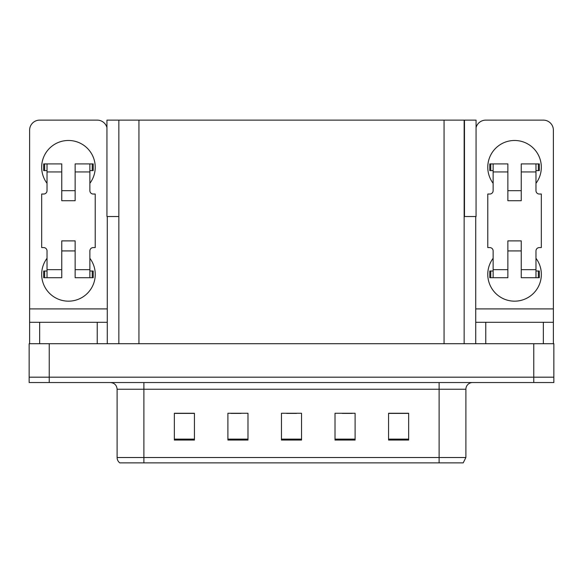 <?xml version="1.0" encoding="UTF-8"?>
<svg xmlns="http://www.w3.org/2000/svg" width="583" height="583" viewBox="0 0 583 583"><rect width="100%" height="100%" fill="white"/><g stroke="black" fill="none" stroke-linecap="round" stroke-linejoin="round"><path stroke-width="0.87" d="M464.148 216.526L476.063 216.526L476.063 120.127L464.148 120.127L464.148 343.715M464.148 120.127L106.937 120.127L106.937 216.526L118.852 216.526M464.483 216.526L464.483 120.127M49.234 382.543L553.85 382.543L553.85 377.186L29.15 377.186L29.15 343.715L49.234 343.715L49.234 377.186L29.15 377.186L29.15 382.543L49.234 382.543L49.234 377.186L553.85 377.186L553.85 343.715L49.234 343.715M118.852 120.127L118.852 343.715M465.89 457.517L463.208 462.873L439.108 462.873L439.108 457.517L465.89 457.517L465.89 389.24A6.697 6.697 0 0 1 472.58 382.543M117.11 457.517L143.892 457.517L143.892 462.873L439.108 462.873L119.792 462.873A6.697 6.697 0 0 1 117.11 457.517L117.11 389.24C116.717 385.174 114.487 382.936 110.42 382.543M408.654 440.048L408.654 413.267L388.57 413.267L388.57 440.048L408.654 440.048M355.098 440.048L355.098 413.267L335.014 413.267L335.014 440.048L355.098 440.048M194.431 440.048L194.431 413.267L174.346 413.267L174.346 440.048L194.431 440.048M247.986 440.048L247.986 413.267L227.902 413.267L227.902 440.048L247.986 440.048M301.542 440.048L301.542 413.267L281.458 413.267L281.458 440.048L301.542 440.048M388.57 413.405L407.845 413.405M397.803 413.405L389.306 413.405M230.919 413.405L240.961 413.405M193.833 413.405L185.328 413.405M175.286 413.405L194.431 413.405M342.177 413.405L352.219 413.405M286.544 413.405L296.587 413.405M47.026 183.317A26.774 26.774 0 0 1 68.444 140.474A26.774 26.774 0 0 1 89.869 183.317M97.23 343.715L97.23 322.297L39.659 322.297L39.659 343.715M106.937 127.597A10.042 10.042 0 0 0 97.23 120.127L39.659 120.127A10.042 10.042 0 0 0 29.616 130.169L29.616 308.903L107.272 308.903L107.272 343.715M89.869 258.298A26.774 26.774 0 0 1 50.43 294.175A26.774 26.774 0 0 1 47.026 258.298M75.141 200.727L61.754 200.727L61.754 171.941L47.026 171.941L47.026 190.685A3.345 3.345 0 0 1 43.674 194.03L41.67 194.03L41.67 247.586L43.674 247.586A3.345 3.345 0 0 1 47.026 250.93L47.026 269.674L61.754 269.674L61.754 240.888L75.141 240.888L75.141 269.674L89.869 269.674L89.869 250.93A3.345 3.345 0 0 1 93.214 247.586L95.226 247.586L95.226 194.03L93.214 194.03A3.345 3.345 0 0 1 89.869 190.685L89.869 171.941L75.141 171.941L75.141 200.727L61.754 200.727M107.272 216.526L107.272 308.903M29.616 343.715L29.616 322.297L39.659 322.297M97.23 322.297L107.272 322.297M29.616 322.297L29.616 308.903M493.131 183.317A26.774 26.774 0 0 1 514.556 140.474A26.774 26.774 0 0 1 535.974 183.317M543.341 343.715L543.341 322.297L485.77 322.297L485.77 343.715M475.728 216.526L475.728 308.903L553.384 308.903L553.384 130.169A10.042 10.042 0 0 0 543.341 120.127L485.77 120.127A10.042 10.042 0 0 0 476.063 127.597M535.974 258.298A26.774 26.774 0 0 1 496.534 294.175A26.774 26.774 0 0 1 493.131 258.298M521.246 200.727L507.859 200.727L507.859 171.941L493.131 171.941L493.131 190.685A3.345 3.345 0 0 1 489.786 194.03L487.774 194.03L487.774 247.586L489.786 247.586A3.345 3.345 0 0 1 493.131 250.93L493.131 269.674L507.859 269.674L507.859 240.888L521.246 240.888L521.246 269.674L535.974 269.674L535.974 250.93A3.345 3.345 0 0 1 539.326 247.586L541.33 247.586L541.33 194.03L539.326 194.03A3.345 3.345 0 0 1 535.974 190.685L535.974 171.941L521.246 171.941L521.246 200.727L507.859 200.727M475.728 343.715L475.728 322.297L485.77 322.297M543.341 322.297L553.384 322.297L553.384 343.715M553.384 308.903L553.384 322.297M475.728 322.297L475.728 308.903M75.141 250.93L61.754 250.93M75.141 171.941L75.141 163.903L89.869 163.903L89.869 171.941M47.026 170.6L44.643 170.6L44.643 163.903L61.754 163.903L61.754 171.941M89.869 269.674L89.869 277.712L75.141 277.712L75.141 269.674M61.754 269.674L61.754 277.712L47.026 277.712L47.026 269.674M89.869 271.015L93.214 271.015L93.214 277.712L89.869 277.712M44.643 163.903L43.674 163.903L43.674 170.6L44.643 170.6M47.026 171.941L47.026 163.903M47.026 277.712L43.674 277.712L43.674 271.015L47.026 271.015M89.869 163.903L92.245 163.903L92.245 170.6L89.869 170.6M92.245 170.6L93.214 170.6L93.214 163.903L92.245 163.903M521.246 250.93L507.859 250.93M521.246 171.941L521.246 163.903L535.974 163.903L535.974 171.941M493.131 170.6L490.755 170.6L490.755 163.903L507.859 163.903L507.859 171.941M535.974 269.674L535.974 277.712L521.246 277.712L521.246 269.674M507.859 269.674L507.859 277.712L493.131 277.712L493.131 269.674M535.974 271.015L539.326 271.015L539.326 277.712L535.974 277.712M490.755 163.903L489.786 163.903L489.786 170.6L490.755 170.6M493.131 171.941L493.131 163.903M493.131 277.712L489.786 277.712L489.786 271.015L493.131 271.015M535.974 163.903L538.357 163.903L538.357 170.6L535.974 170.6M538.357 170.6L539.326 170.6L539.326 163.903L538.357 163.903M533.766 343.715L533.766 382.543M138.936 120.127L138.936 343.715M444.064 120.127L444.064 343.715M439.108 382.543L439.108 389.24L117.11 389.24M465.89 389.24L439.108 389.24L439.108 457.517L143.892 457.517L143.892 382.543M301.542 439.116L281.458 439.116M247.986 439.116L227.902 439.116M194.431 439.116L174.346 439.116M355.098 439.116L335.014 439.116M408.654 439.116L388.57 439.116M92.245 271.015L92.245 277.712M44.643 277.712L44.643 271.015M538.357 271.015L538.357 277.712M490.755 277.712L490.755 271.015M75.141 190.685L61.754 190.685M521.246 190.685L507.859 190.685"/></g></svg>
